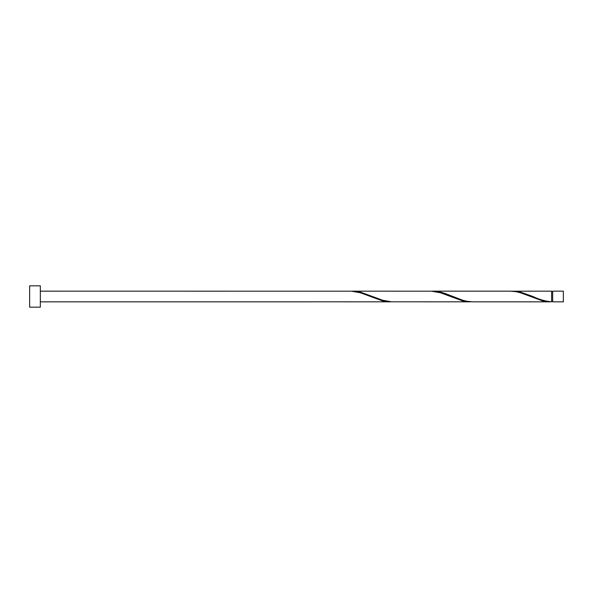<?xml version="1.0" encoding="UTF-8"?>
<svg xmlns="http://www.w3.org/2000/svg" width="593" height="593" viewBox="0 0 593 593"><rect width="100%" height="100%" fill="white"/><g stroke="black" fill="none" stroke-linecap="round" stroke-linejoin="round"><path stroke-width="0.89" d="M563.35 296.5L563.35 301.837L552.676 301.837L552.676 291.163L563.35 291.163L563.35 296.5M40.324 296.5L40.324 307.174L29.65 307.174L29.65 285.826L40.324 285.826L40.324 296.5M40.324 291.163L351.471 291.193L360.366 292.772L382.604 300.91L391.499 301.807M311.444 301.807L390.231 301.837M550.341 301.837L472.821 301.837L467.106 301.311L462.659 300.228L444.869 293.387L440.421 292.09L432.794 291.163L510.314 291.163L516.029 291.689L520.476 292.772L542.714 300.91L551.609 301.807L551.609 291.163L511.581 291.193M551.609 301.807C545.36 301.266 539.111 299.495 532.877 296.5L520.476 292.09L512.849 291.163M470.286 301.837L391.499 301.807L382.604 300.228L360.366 292.09L352.739 291.163L431.526 291.193L440.421 292.772L462.659 300.91L471.554 301.807M432.794 291.163L431.526 291.193M352.739 291.163L351.471 291.193M552.676 301.303L551.609 301.303M311.444 301.837L40.324 301.837M552.676 291.697L551.609 291.697"/></g></svg>
